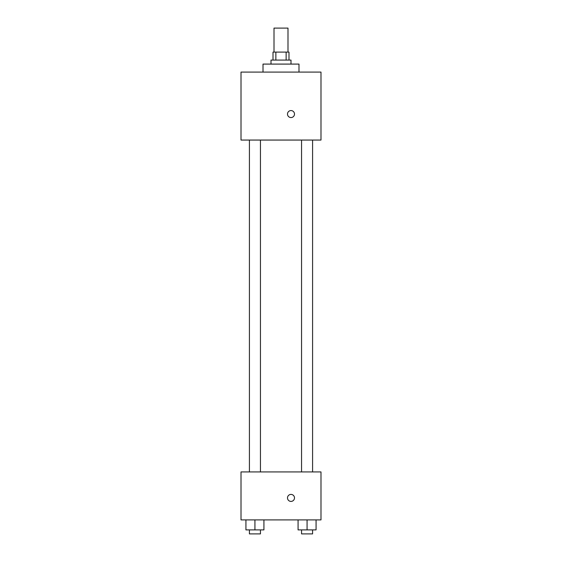 <?xml version="1.0" encoding="UTF-8"?>
<svg xmlns="http://www.w3.org/2000/svg" width="562" height="562" viewBox="0 0 562 562"><rect width="100%" height="100%" fill="white"/><g stroke="black" fill="none" stroke-linecap="round" stroke-linejoin="round"><path stroke-width="0.84" d="M287.997 52.09L287.997 28.1L274.003 28.1L274.003 52.09M275.872 60.085L275.872 52.09L273.006 52.09L273.006 60.085M275.872 52.09L288.994 52.09L288.994 60.085M286.128 60.085L286.128 52.09M271.003 64.089L271.003 60.085L290.997 60.085L290.997 64.089M298.991 72.084L298.991 64.089L263.009 64.089L263.009 72.084M241.014 72.084L320.986 72.084L320.986 140.057L241.014 140.057L241.014 72.084M290.997 117.563A3.498 3.498 0 0 1 287.969 112.316A3.498 3.498 0 0 1 294.024 112.316A3.498 3.498 0 0 1 290.997 117.563M241.014 471.925L320.986 471.925L320.986 519.906L241.014 519.906L241.014 471.925M290.997 501.409A3.498 3.498 0 0 1 287.969 496.162A3.498 3.498 0 0 1 294.024 496.162A3.498 3.498 0 0 1 290.997 501.409M298.071 519.906L298.071 529.903L316.069 529.903L316.069 519.906L316.069 529.903M307.07 529.903L307.07 519.906M312.584 529.903L312.584 533.9L301.555 533.9L301.555 529.903M245.931 519.906L245.931 529.903L263.929 529.903L263.929 519.906L263.929 529.903M254.93 529.903L254.93 519.906M260.445 529.903L260.445 533.9L249.416 533.9L249.416 529.903M301.555 140.057L301.555 471.925M312.584 140.057L312.584 471.925M260.445 471.925L260.445 140.057M249.416 471.925L249.416 140.057"/></g></svg>
